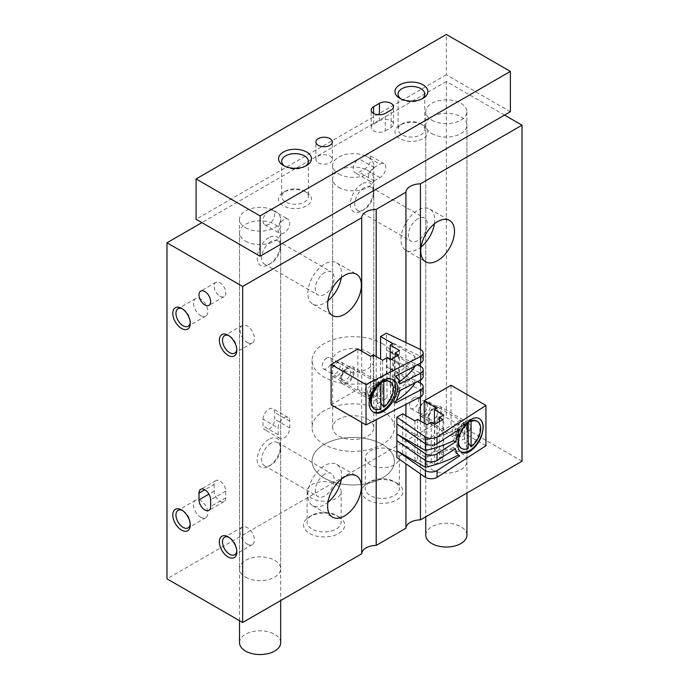 <?xml version="1.0" encoding="UTF-8"?>
<svg xmlns="http://www.w3.org/2000/svg" width="689" height="689" viewBox="0 0 689 689"><rect width="100%" height="100%" fill="white"/><g stroke="black" fill="none" stroke-linecap="round" stroke-linejoin="round"><path stroke-width="0.52" stroke-dasharray="3.44 2.58" d="M434.716 408.121L434.716 408.121A8.234 4.754 120 0 0 428.894 418.197A8.234 4.754 120 0 0 434.716 421.556A8.234 4.754 120 0 0 440.538 411.479A8.234 4.754 120 0 0 434.716 408.121L433.45 408.844A6.451 3.721 120 0 0 428.894 416.742A6.451 3.721 120 0 0 430.229 419.696A6.451 3.721 120 0 0 436.68 415.975A6.451 3.721 120 0 0 436.68 408.525A6.451 3.721 120 0 0 433.45 408.844L434.716 408.121M420.428 349.495L420.428 363.258M420.428 366.298L420.428 380.052M420.428 383.101L420.428 396.855M420.428 421.039L420.428 473.886M522.021 461.217L446.351 417.525L166.979 578.82M504.555 115.097L446.351 81.491L446.351 417.525M263.017 419.205A8.234 4.754 -60 0 1 266.609 410.928A8.234 4.754 -60 0 1 272.956 408.715A8.234 4.754 -60 0 1 274.661 412.487L274.661 419.205A8.234 4.754 -60 0 1 271.061 427.49A8.234 4.754 -60 0 1 264.722 429.695A8.234 4.754 -60 0 1 263.017 425.931L263.017 419.205L278.149 427.947A8.234 4.754 -60 0 1 281.741 419.661A8.234 4.754 -60 0 1 288.088 417.456A8.234 4.754 -60 0 1 289.793 421.22L289.793 427.947A8.234 4.754 -60 0 1 286.193 436.232A8.234 4.754 -60 0 1 279.855 438.437A8.234 4.754 -60 0 1 278.149 434.664L278.149 427.947M364.869 155.421A8.234 4.754 -60 0 1 368.985 155.016A8.234 4.754 -60 0 1 370.251 161.614A8.234 4.754 -60 0 1 364.869 168.865L359.047 172.224A8.234 4.754 -60 0 1 354.938 172.629A8.234 4.754 -60 0 1 353.672 166.032A8.234 4.754 -60 0 1 359.047 158.78L364.869 155.421L380.001 164.154A8.234 4.754 -60 0 1 384.118 163.749A8.234 4.754 -60 0 1 385.384 170.347A8.234 4.754 -60 0 1 380.001 177.598L374.187 180.957A8.234 4.754 -60 0 1 370.071 181.371A8.234 4.754 -60 0 1 368.804 174.773A8.234 4.754 -60 0 1 374.187 167.522L380.001 164.154M361.958 183.989A16.458 9.508 120 0 0 350.322 204.151A16.458 9.508 120 0 0 361.958 210.868A16.458 9.508 120 0 0 373.602 190.707A16.458 9.508 120 0 0 361.958 183.989M268.839 439.367A16.458 9.508 120 0 0 257.195 459.529A16.458 9.508 120 0 0 268.839 466.255A16.458 9.508 120 0 0 280.475 446.093A16.458 9.508 120 0 0 268.839 439.367M268.839 237.748A16.458 9.508 120 0 0 257.195 257.91A16.458 9.508 120 0 0 268.839 264.628A16.458 9.508 120 0 0 280.475 244.466A16.458 9.508 120 0 0 268.839 237.748M268.839 210.868A8.234 4.754 120 0 0 263.456 218.12A8.234 4.754 120 0 0 264.722 224.717A8.234 4.754 120 0 0 272.956 219.963A8.234 4.754 120 0 0 272.956 210.455A8.234 4.754 120 0 0 268.839 210.868M446.351 81.491L201.903 222.625M347.411 368.469L347.411 368.469A8.234 4.754 120 0 0 341.589 378.545A8.234 4.754 120 0 0 347.411 381.904A8.234 4.754 120 0 0 353.233 371.827A8.234 4.754 120 0 0 347.411 368.469L346.154 369.192A6.451 3.721 120 0 0 341.589 377.09A6.451 3.721 120 0 0 342.924 380.044A6.451 3.721 120 0 0 349.375 376.323A6.451 3.721 120 0 0 349.375 368.873A6.451 3.721 120 0 0 346.154 369.192L347.411 368.469M361.699 351.175L361.699 422.417M376.194 356.523L376.194 409.516M376.194 412.625L376.194 419.679M405.933 342.545L405.933 404.331M405.933 415.7L405.933 463.809M338.678 187.348A20.575 11.877 0 0 0 361.105 189.923A20.575 11.877 0 0 0 373.808 178.942A20.575 11.877 0 0 0 367.78 170.545A20.575 11.877 0 0 0 345.353 167.97A20.575 11.877 0 0 0 332.649 178.942A20.575 11.877 0 0 0 338.678 187.348M245.56 241.107A20.575 11.877 0 0 0 267.978 243.682A20.575 11.877 0 0 0 280.681 232.71A20.575 11.877 0 0 0 260.106 220.824A20.575 11.877 0 0 0 239.531 232.71A20.575 11.877 0 0 0 245.56 241.107M431.805 133.58A20.575 11.877 0 0 0 454.232 136.155A20.575 11.877 0 0 0 466.935 125.183A20.575 11.877 0 0 0 446.351 113.297A20.575 11.877 0 0 0 425.776 125.183A20.575 11.877 0 0 0 431.805 133.58M245.56 577.141A20.575 11.877 0 0 0 267.978 579.716A20.575 11.877 0 0 0 280.681 568.744A20.575 11.877 0 0 0 260.106 556.858A20.575 11.877 0 0 0 239.531 568.744A20.575 11.877 0 0 0 245.56 577.141M431.805 469.614A20.575 11.877 0 0 0 454.232 472.189A20.575 11.877 0 0 0 466.935 461.217A20.575 11.877 0 0 0 446.351 449.331A20.575 11.877 0 0 0 425.776 461.217A20.575 11.877 0 0 0 431.805 469.614M396.881 483.058L396.881 483.058A20.575 11.877 180 0 1 396.881 499.852A20.575 11.877 180 0 1 367.78 499.852A20.575 11.877 180 0 1 367.78 483.058A20.575 11.877 180 0 1 396.881 483.058L394.366 481.602A17.01 9.827 180 0 1 399.344 488.544A17.01 9.827 180 0 1 382.335 498.371A17.01 9.827 180 0 1 365.316 488.544A17.01 9.827 180 0 1 370.303 481.602A17.01 9.827 180 0 1 394.366 481.602L396.881 483.058M338.678 516.655L338.678 516.655A20.575 11.877 180 0 1 338.678 533.458A20.575 11.877 180 0 1 309.576 533.458A20.575 11.877 180 0 1 309.576 516.655A20.575 11.877 180 0 1 338.678 516.655L336.163 515.2A17.01 9.827 180 0 1 341.141 522.15A17.01 9.827 180 0 1 324.131 531.968A17.01 9.827 180 0 1 307.113 522.15A17.01 9.827 180 0 1 312.1 515.2A17.01 9.827 180 0 1 336.163 515.2L338.678 516.655M219.946 296.218A8.234 4.754 -120 0 0 224.063 296.623A8.234 4.754 -120 0 0 224.063 287.124A8.234 4.754 -120 0 0 215.829 282.369A8.234 4.754 -120 0 0 214.572 288.967A8.234 4.754 -120 0 0 219.946 296.218M214.124 484.401L214.124 491.119A8.234 4.754 -120 0 0 217.715 499.404A8.234 4.754 -120 0 0 224.063 501.609A8.234 4.754 -120 0 0 225.768 497.837L225.768 491.119A8.234 4.754 -120 0 0 222.177 482.834A8.234 4.754 -120 0 0 215.829 480.629A8.234 4.754 -120 0 0 214.124 484.401L204.814 489.776M283.971 219.602A8.234 4.754 120 0 0 278.589 226.853A8.234 4.754 120 0 0 279.855 233.45A8.234 4.754 120 0 0 288.088 228.696A8.234 4.754 120 0 0 288.088 219.197A8.234 4.754 120 0 0 283.971 219.602M271.044 241.572A13.341 7.7 120 0 0 262.328 253.328A13.341 7.7 120 0 0 264.369 264.016A13.341 7.7 120 0 0 271.044 263.362A13.341 7.7 120 0 0 280.475 247.015A13.341 7.7 120 0 0 277.71 240.909A13.341 7.7 120 0 0 271.044 241.572M324.708 272.551A13.341 7.7 120 0 0 315.993 284.316A13.341 7.7 120 0 0 318.042 295.004A13.341 7.7 120 0 0 331.383 287.304A13.341 7.7 120 0 0 331.383 271.897A13.341 7.7 120 0 0 324.708 272.551M341.279 277.598A23.874 13.78 120 0 0 336.645 262.776A23.874 13.78 120 0 0 324.708 263.956A23.874 13.78 120 0 0 309.12 284.996A23.874 13.78 120 0 0 312.78 304.125A23.874 13.78 120 0 0 327.93 300.723M271.044 443.191A13.341 7.7 120 0 0 262.328 454.947A13.341 7.7 120 0 0 264.369 465.643A13.341 7.7 120 0 0 271.044 464.98A13.341 7.7 120 0 0 280.475 448.634A13.341 7.7 120 0 0 277.71 442.527A13.341 7.7 120 0 0 271.044 443.191M324.708 474.178A13.341 7.7 120 0 0 315.993 485.934A13.341 7.7 120 0 0 318.042 496.623A13.341 7.7 120 0 0 331.383 488.923A13.341 7.7 120 0 0 331.383 473.515A13.341 7.7 120 0 0 324.708 474.178M341.279 479.225A23.874 13.78 120 0 0 336.645 464.395A23.874 13.78 120 0 0 324.708 465.583A23.874 13.78 120 0 0 309.12 486.615A23.874 13.78 120 0 0 312.78 505.743A23.874 13.78 120 0 0 327.93 502.341M364.162 187.804A13.341 7.7 120 0 0 355.446 199.56A13.341 7.7 120 0 0 357.496 210.257A13.341 7.7 120 0 0 364.171 209.594A13.341 7.7 120 0 0 373.602 193.256A13.341 7.7 120 0 0 370.837 187.141A13.341 7.7 120 0 0 364.162 187.804M417.835 218.792A13.341 7.7 120 0 0 409.12 230.548A13.341 7.7 120 0 0 411.161 241.236A13.341 7.7 120 0 0 424.51 233.537A13.341 7.7 120 0 0 424.51 218.129A13.341 7.7 120 0 0 417.835 218.792M434.406 223.839A23.874 13.78 120 0 0 429.772 209.017A23.874 13.78 120 0 0 417.835 210.197A23.874 13.78 120 0 0 402.238 231.228A23.874 13.78 120 0 0 405.899 250.357A23.874 13.78 120 0 0 421.057 246.955M336.163 484.513A17.01 9.827 180 0 1 341.141 491.455A17.01 9.827 180 0 1 324.131 501.273A17.01 9.827 180 0 1 307.113 491.455A17.01 9.827 180 0 1 317.62 482.378A17.01 9.827 180 0 1 336.163 484.513M394.366 450.907A17.01 9.827 180 0 1 399.344 457.849A17.01 9.827 180 0 1 382.335 467.676A17.01 9.827 180 0 1 365.316 457.849A17.01 9.827 180 0 1 375.824 448.78A17.01 9.827 180 0 1 394.366 450.907M200.68 315.605A10.12 5.839 -120 0 0 205.744 316.105A10.12 5.839 -120 0 0 205.744 304.417A10.12 5.839 -120 0 0 195.624 298.578A10.12 5.839 -120 0 0 194.074 306.683A10.12 5.839 -120 0 0 200.68 315.605M190.224 322.461A10.12 5.839 -120 0 0 190.267 321.617A10.12 5.839 -120 0 0 183.11 309.223A10.12 5.839 -120 0 0 182.361 308.836M200.68 517.224A10.12 5.839 -120 0 0 205.744 517.723A10.12 5.839 -120 0 0 205.744 506.036A10.12 5.839 -120 0 0 195.624 500.197A10.12 5.839 -120 0 0 194.074 508.31A10.12 5.839 -120 0 0 200.68 517.224M190.224 524.079A10.12 5.839 -120 0 0 190.267 523.235A10.12 5.839 -120 0 0 183.11 510.842A10.12 5.839 -120 0 0 182.361 510.454M247.248 342.485A10.12 5.839 -120 0 0 252.303 342.984A10.12 5.839 -120 0 0 252.303 331.306A10.12 5.839 -120 0 0 242.183 325.458A10.12 5.839 -120 0 0 240.633 333.571A10.12 5.839 -120 0 0 247.248 342.485M236.783 349.34A10.12 5.839 -120 0 0 236.827 348.505A10.12 5.839 -120 0 0 229.67 336.103A10.12 5.839 -120 0 0 228.92 335.724M247.248 544.103A10.12 5.839 -120 0 0 252.303 544.611A10.12 5.839 -120 0 0 252.303 532.924A10.12 5.839 -120 0 0 242.183 527.076A10.12 5.839 -120 0 0 240.633 535.189A10.12 5.839 -120 0 0 247.248 544.103M236.783 550.959A10.12 5.839 -120 0 0 236.827 550.123A10.12 5.839 -120 0 0 229.67 537.73A10.12 5.839 -120 0 0 228.92 537.342M326.758 357.996A6.451 3.721 120 0 0 322.547 363.68A6.451 3.721 120 0 0 323.537 368.848A6.451 3.721 120 0 0 329.988 365.127A6.451 3.721 120 0 0 329.988 357.677A6.451 3.721 120 0 0 326.758 357.996M414.063 397.656A6.451 3.721 120 0 0 409.852 403.332A6.451 3.721 120 0 0 410.842 408.499A6.451 3.721 120 0 0 417.293 404.779A6.451 3.721 120 0 0 417.293 397.329A6.451 3.721 120 0 0 414.063 397.656M367.78 352.001A20.575 11.877 180 0 1 373.808 360.399A20.575 11.877 180 0 1 353.233 372.284A20.575 11.877 180 0 1 332.649 360.399A20.575 11.877 180 0 1 345.353 349.426A20.575 11.877 180 0 1 367.78 352.001M382.335 343.604A41.159 23.762 180 0 1 394.384 360.399A41.159 23.762 180 0 1 353.233 384.161A41.159 23.762 180 0 1 312.074 360.399A41.159 23.762 180 0 1 337.481 338.445A41.159 23.762 180 0 1 382.335 343.604M382.335 444.414A41.159 23.762 180 0 1 394.384 461.208A41.159 23.762 180 0 1 353.233 484.97A41.159 23.762 180 0 1 312.074 461.208A41.159 23.762 180 0 1 337.481 439.263A41.159 23.762 180 0 1 382.335 444.414A41.159 23.762 180 0 1 394.384 461.208A41.159 23.762 180 0 1 353.233 484.97A41.159 23.762 180 0 1 312.074 461.208A41.159 23.762 180 0 1 337.481 439.263A41.159 23.762 180 0 1 382.335 444.414M425.776 535.138A20.575 11.877 180 0 1 438.48 524.165A20.575 11.877 180 0 1 460.907 526.74A20.575 11.877 180 0 1 466.935 535.138M431.805 120.136A20.575 11.877 0 0 0 454.232 122.711A20.575 11.877 0 0 0 466.935 111.739A20.575 11.877 0 0 0 460.907 103.333A20.575 11.877 0 0 0 438.48 100.758A20.575 11.877 0 0 0 425.776 111.739A20.575 11.877 0 0 0 431.805 120.136M510.377 111.739L446.351 74.774L446.351 34.45M446.351 74.774L196.081 219.266M338.678 173.904A20.575 11.877 0 0 0 361.105 176.479A20.575 11.877 0 0 0 373.808 165.498A20.575 11.877 0 0 0 367.78 157.101A20.575 11.877 0 0 0 345.353 154.525A20.575 11.877 0 0 0 332.649 165.498A20.575 11.877 0 0 0 338.678 173.904M245.56 227.671A20.575 11.877 0 0 0 267.978 230.247A20.575 11.877 0 0 0 280.681 219.266A20.575 11.877 0 0 0 274.661 210.868A20.575 11.877 0 0 0 252.234 208.293A20.575 11.877 0 0 0 239.531 219.266A20.575 11.877 0 0 0 245.56 227.671M423.072 125.183L423.072 125.183A16.458 9.508 180 0 1 423.072 138.618A16.458 9.508 180 0 1 399.792 138.618A16.458 9.508 180 0 1 399.792 125.183A16.458 9.508 180 0 1 423.072 125.183L420.867 123.908A13.341 7.7 180 0 1 424.777 129.351A13.341 7.7 180 0 1 411.436 137.059A13.341 7.7 180 0 1 398.087 129.351A13.341 7.7 180 0 1 401.997 123.908A13.341 7.7 180 0 1 420.867 123.908L423.072 125.183M306.665 192.386L306.665 192.386A16.458 9.508 180 0 1 306.665 205.822A16.458 9.508 180 0 1 283.386 205.822A16.458 9.508 180 0 1 283.386 192.386A16.458 9.508 180 0 1 306.665 192.386L304.46 191.111A13.341 7.7 180 0 1 308.371 196.554A13.341 7.7 180 0 1 295.03 204.263A13.341 7.7 180 0 1 281.689 196.554A13.341 7.7 180 0 1 285.591 191.111A13.341 7.7 180 0 1 304.46 191.111L306.665 192.386M305.451 166.135A13.341 7.7 180 0 1 304.46 166.772A13.341 7.7 180 0 1 285.591 166.772A13.341 7.7 180 0 1 284.609 166.135M421.857 98.932A13.341 7.7 180 0 1 420.867 99.569A13.341 7.7 180 0 1 401.997 99.569A13.341 7.7 180 0 1 401.015 98.932M318.309 162.811A8.234 4.754 0 0 0 327.275 163.844A8.234 4.754 0 0 0 332.356 159.452A8.234 4.754 0 0 0 324.131 154.698A8.234 4.754 0 0 0 315.898 159.452A8.234 4.754 0 0 0 318.309 162.811M385.246 130.893L391.059 127.534A8.234 4.754 0 0 0 393.471 124.166A8.234 4.754 0 0 0 388.389 119.783A8.234 4.754 0 0 0 379.424 120.808L373.602 124.166A8.234 4.754 0 0 0 371.19 127.534A8.234 4.754 0 0 0 376.272 131.918A8.234 4.754 0 0 0 385.246 130.893L385.246 113.418M239.531 642.673A20.575 11.877 180 0 1 252.234 631.692A20.575 11.877 180 0 1 274.661 634.268A20.575 11.877 180 0 1 280.681 642.673M367.78 419.205A20.575 11.877 180 0 1 373.808 427.611A20.575 11.877 180 0 1 353.233 439.487A20.575 11.877 180 0 1 332.649 427.611A20.575 11.877 180 0 1 345.353 416.63A20.575 11.877 180 0 1 367.78 419.205M382.335 410.808A41.159 23.762 180 0 1 394.384 427.611A41.159 23.762 180 0 1 353.233 451.373A41.159 23.762 180 0 1 312.074 427.611A41.159 23.762 180 0 1 337.481 405.657A41.159 23.762 180 0 1 382.335 410.808M459.787 429.04L458.228 428.145L453.379 440.771M455.42 448.668L453.379 447.497C454.103 451.08 455.713 453.595 458.228 455.024M458.228 428.145A98.777 57.023 0 0 1 425.397 440.374L396.881 423.916M425.397 440.374L425.397 443.742M453.379 447.497A98.777 57.023 0 0 1 425.397 457.177L396.881 440.71M425.397 457.177L425.397 460.536M485.934 445.757L451.011 425.595L424.235 441.046L437.041 448.444L434.423 449.951L443.733 455.334L439.367 457.849L442.863 459.864L434.716 464.575L431.219 462.552L426.853 465.075L417.543 459.701L414.924 461.208L402.703 454.154L396.881 457.513M451.011 385.272L451.011 425.595M434.716 422.908A9.879 5.701 -60 0 1 429.772 423.39A9.879 5.701 -60 0 1 429.772 411.988A9.879 5.701 -60 0 1 439.651 406.286A9.879 5.701 -60 0 1 441.167 414.201A9.879 5.701 -60 0 1 434.716 422.908M424.235 423.235L424.235 441.046M437.041 408.121L437.041 448.444M434.423 424.079L434.423 449.951M443.733 415.011L443.733 455.334M439.367 421.556L439.367 457.849M442.863 419.541L442.863 459.864M434.716 424.252L434.716 464.575M431.219 422.228L431.219 462.552M426.853 424.751L426.853 465.075M417.543 419.377L417.543 459.701M414.924 420.884L414.924 461.208M402.703 413.831L402.703 454.154M460.941 451.777A18.93 10.929 -60 0 1 460.166 451.398A18.93 10.929 -60 0 1 456.247 442.726A18.93 10.929 -60 0 1 469.631 419.541A18.93 10.929 -60 0 1 479.105 418.602A18.93 10.929 -60 0 1 479.294 418.723M467.865 422.59A9.879 5.701 -60 0 1 468.175 422.753A9.879 5.701 -60 0 1 469.683 430.668A9.879 5.701 -60 0 1 463.232 439.367A9.879 5.701 -60 0 1 458.297 439.858A9.879 5.701 -60 0 1 456.247 435.336A9.879 5.701 -60 0 1 463.232 423.244A9.879 5.701 -60 0 1 467.538 422.469M461.113 448.143A15.64 9.026 120 0 0 467.478 448.1L464.687 443.216A11.687 6.752 120 0 0 467.598 441.537L468.184 442.553M466.298 423.718A15.64 9.026 120 0 0 457.875 440.986A15.64 9.026 120 0 0 457.952 442.45M466.987 423.003A11.687 6.752 120 0 0 466.143 423.442A11.687 6.752 120 0 0 464.687 424.433L467.478 422.779A11.687 6.752 120 0 0 467.4 422.822M470.389 446.42A15.64 9.026 120 0 0 479.992 428.213A15.64 9.026 120 0 0 476.754 421.057M467.478 448.1L468.184 448.496M427.464 405.58A6.21 3.583 120 0 0 423.072 403.048A6.21 3.583 120 0 0 418.679 410.653A6.21 3.583 120 0 0 423.072 413.193A6.21 3.583 120 0 0 427.464 405.58M430.324 405.58A8.234 4.754 120 0 0 428.618 401.816A8.234 4.754 120 0 0 424.502 402.221A8.234 4.754 120 0 0 418.679 412.306A8.234 4.754 120 0 0 420.385 416.07A8.234 4.754 120 0 0 426.732 413.865A8.234 4.754 120 0 0 430.324 405.58M463.818 424.924A8.234 4.754 120 0 0 462.112 421.151A8.234 4.754 120 0 0 453.879 425.905A8.234 4.754 120 0 0 453.879 435.405A8.234 4.754 120 0 0 458.349 434.785A8.234 4.754 120 0 0 463.8 425.337A8.234 4.754 120 0 0 463.818 424.924M463.74 426.482A6.27 3.617 120 0 0 462.44 423.606A6.27 3.617 120 0 0 456.17 427.232A6.27 3.617 120 0 0 456.17 434.466A6.27 3.617 120 0 0 459.58 433.984A6.27 3.617 120 0 0 463.731 426.801A6.27 3.617 120 0 0 463.74 426.482M464.687 424.433L464.687 443.216M467.598 422.848L467.598 441.537M395.297 403.099L393.729 402.204L398.147 389.328L400.18 390.499M400.18 383.782L398.147 382.602C397.587 379.105 396.115 376.676 393.729 375.324L395.297 376.22L393.729 375.324A98.777 57.023 180 0 0 414.924 356.368L386.408 339.901L420.746 356.368A8.234 4.754 180 0 1 423.158 359.727M414.924 383.248L386.408 366.789L417.37 381.628M396.942 400.206A98.777 57.023 180 0 1 393.729 402.204M414.924 382.895L414.924 373.171A98.777 57.023 180 0 1 398.147 389.328M414.924 373.171L386.408 356.704L420.746 373.171A8.234 4.754 180 0 1 423.158 376.53M414.924 366.453L386.408 349.986L417.37 364.834M399.611 381.594A98.777 57.023 180 0 1 398.147 382.602M414.924 366.092L414.924 356.368M331.116 404.762L357.884 389.302L370.691 396.692L373.309 395.185L382.619 400.559L386.985 398.035L390.482 400.051L398.63 395.348L395.133 393.333L399.499 390.809L390.189 385.435L392.808 383.919L380.586 376.866L386.408 373.507L386.408 333.183M420.746 356.368L420.746 349.65M420.746 373.171L420.746 366.453M347.411 367.125A9.879 5.701 -60 0 1 352.346 366.634A9.879 5.701 -60 0 1 352.346 378.037A9.879 5.701 -60 0 1 342.467 383.739A9.879 5.701 -60 0 1 340.96 375.824A9.879 5.701 -60 0 1 347.411 367.125M357.884 389.302L357.884 348.978M370.691 396.692L370.691 356.368M373.309 395.185L373.309 354.852M382.619 400.559L382.619 360.235M386.985 398.035L386.985 357.712M390.482 400.051L390.482 359.727M398.63 395.348L398.63 355.024M395.133 393.333L395.133 357.04M399.499 390.809L399.499 350.486M390.189 385.435L390.189 359.563M392.808 383.919L392.808 343.596M380.586 376.866L380.586 359.055M386.408 373.507L420.746 389.974L420.746 383.248M420.746 389.974A8.234 4.754 180 0 1 423.158 393.333M373.05 411.85A18.93 10.929 -60 0 1 372.87 411.746A18.93 10.929 -60 0 1 368.942 403.074A18.93 10.929 -60 0 1 382.335 379.889A18.93 10.929 -60 0 1 391.8 378.95A18.93 10.929 -60 0 1 392.472 379.406M369.623 398.767A9.879 5.701 -60 0 1 368.942 395.684A9.879 5.701 -60 0 1 375.927 383.584L382.335 379.889L375.927 383.584A9.879 5.701 -60 0 1 379.76 382.696M380.561 382.938A9.879 5.701 -60 0 1 380.871 383.101A9.879 5.701 -60 0 1 380.871 394.504A9.879 5.701 -60 0 1 370.992 400.206A9.879 5.701 -60 0 1 370.579 399.921M383.084 406.76A15.64 9.026 120 0 0 392.11 392.997A15.64 9.026 120 0 0 389.449 381.405M373.817 408.491A15.64 9.026 120 0 0 380.182 408.439L377.383 403.565A11.687 6.752 120 0 0 380.294 401.885L380.879 402.901M370.579 395.796L371.388 396.27A6.27 3.617 120 0 0 377.658 392.652A6.27 3.617 120 0 0 377.658 385.409A6.27 3.617 120 0 0 372.827 387.089A6.27 3.617 120 0 0 370.096 393.402A6.27 3.617 120 0 0 371.388 396.27L370.579 394.074A6.752 3.893 120 0 0 375.35 396.83A6.752 3.893 120 0 0 380.121 388.562A6.752 3.893 120 0 0 375.35 385.806A6.752 3.893 120 0 0 370.579 394.074L370.579 395.564M380.182 408.439L380.879 408.844M331.375 371.001A6.21 3.583 120 0 0 335.767 373.533A6.21 3.583 120 0 0 340.159 365.928A6.21 3.583 120 0 0 335.767 363.396A6.21 3.583 120 0 0 331.375 371.001L331.375 372.654A8.234 4.754 120 0 0 333.08 376.418A8.234 4.754 120 0 0 341.313 371.664A8.234 4.754 120 0 0 341.313 362.164A8.234 4.754 120 0 0 337.197 362.569A8.234 4.754 120 0 0 331.375 372.654M364.869 391.989A8.234 4.754 120 0 0 366.574 395.753A8.234 4.754 120 0 0 371.052 395.133A8.234 4.754 120 0 0 376.504 385.685A8.234 4.754 120 0 0 374.807 381.499A8.234 4.754 120 0 0 368.46 383.704A8.234 4.754 120 0 0 364.869 391.989M367.573 391.946A6.27 3.617 120 0 0 368.865 394.814A6.27 3.617 120 0 0 372.275 394.332A6.27 3.617 120 0 0 376.427 387.149A6.27 3.617 120 0 0 375.135 383.954A6.27 3.617 120 0 0 370.303 385.633A6.27 3.617 120 0 0 367.573 391.946M380.294 401.885L380.294 383.196M377.383 403.565L377.383 384.781M214.124 491.119L208.931 494.116M225.768 497.837L210.636 506.579M225.768 491.119L210.636 499.852M374.187 167.522L359.047 158.78M380.001 177.598L364.869 168.865M374.187 180.957L359.047 172.224M278.149 434.664L263.017 425.931M289.793 421.22L274.661 412.487M289.793 427.947L274.661 419.205M391.059 127.534L391.059 110.059M379.424 120.808L379.424 114.805M373.602 124.166L373.602 113.418M467.426 428.213A6.752 3.893 120 0 0 462.655 425.457A6.752 3.893 120 0 0 457.875 433.726A6.752 3.893 120 0 0 462.655 436.481A6.752 3.893 120 0 0 467.426 428.213M466.264 427.938A6.27 3.617 120 0 0 464.963 425.07A6.27 3.617 120 0 0 458.693 428.687A6.27 3.617 120 0 0 458.693 435.922A6.27 3.617 120 0 0 463.525 434.242A6.27 3.617 120 0 0 466.264 427.938M215.829 282.369L200.697 291.102M224.063 296.623L208.931 305.365M224.063 501.609L208.931 510.342M215.829 480.629L200.697 489.362M264.722 224.717L279.855 233.45M272.956 210.455L288.088 219.197M280.475 247.015L280.475 244.466M271.044 263.362L268.839 264.628M264.369 264.016L318.042 295.004M277.71 240.909L331.383 271.897M312.78 304.125L332.563 315.545M336.645 262.776L356.437 274.205M280.475 448.634L280.475 446.093M271.044 464.98L268.839 466.255M264.369 465.643L318.042 496.623M277.71 442.527L331.383 473.515M312.78 505.743L332.563 517.163M336.645 464.395L356.437 475.823M373.602 193.256L373.602 190.707M364.171 209.594L361.958 210.868M357.496 210.257L411.161 241.236M370.837 187.141L424.51 218.129M405.899 250.357L425.69 261.786M429.772 209.017L449.555 220.437M384.118 163.749L368.985 155.016M370.071 181.371L354.938 172.629M288.088 417.456L272.956 408.715M279.855 438.437L264.722 429.695M307.113 491.455L307.113 522.15M341.141 491.455L341.141 522.15M312.1 515.2L309.576 516.655M365.316 457.849L365.316 488.544M399.344 457.849L399.344 488.544M370.303 481.602L367.78 483.058M195.624 298.578L178.046 308.724M205.744 316.105L188.166 326.25M183.11 309.223L181.534 308.319M190.267 321.617L190.267 323.434M195.624 500.197L178.046 510.342M205.744 517.723L188.166 527.869M183.11 510.842L181.534 509.938M190.267 523.235L190.267 525.061M242.183 325.458L224.605 335.603M252.303 342.984L234.725 353.138M229.67 336.103L228.093 335.198M236.827 348.505L236.827 350.322M242.183 527.076L224.605 537.222M252.303 544.611L234.725 554.757M229.67 537.73L228.093 536.817M236.827 550.123L236.827 551.941M323.537 368.848L342.924 380.044M329.988 357.677L349.375 368.873M341.589 377.09L341.589 378.545M410.842 408.499L430.229 419.696M417.293 397.329L436.68 408.525M428.894 416.742L428.894 418.197M425.776 125.183L425.776 461.217M466.935 125.183L466.935 461.217M239.531 232.71L239.531 568.744M280.681 232.71L280.681 568.744M332.649 178.942L332.649 360.399M373.808 178.942L373.808 360.399M312.074 360.399L312.074 427.611M394.384 360.399L394.384 427.611M425.776 111.739L425.776 516.776M466.935 111.739L466.935 493.014M304.46 166.772L306.665 165.498M285.591 166.772L283.386 165.498M281.689 161.329L281.689 196.554M308.371 161.329L308.371 196.554M285.591 191.111L283.386 192.386M420.867 99.569L423.072 98.294M401.997 99.569L399.792 98.294M398.087 94.126L398.087 129.351M424.777 94.126L424.777 129.351M401.997 123.908L399.792 125.183M332.356 159.452L332.356 141.977M315.898 159.452L315.898 141.977M393.471 124.166L393.471 106.7M371.19 127.534L371.19 110.059M239.531 219.266L239.531 620.711M280.681 219.266L280.681 600.55M332.649 165.498L332.649 427.611M373.808 165.498L373.808 427.611M461.613 452.234L460.166 451.398M456.247 435.336L456.247 442.726M463.232 423.244L469.631 419.541M468.175 422.753L439.651 406.286M458.297 439.858L429.772 423.39M456.17 434.466L458.693 435.922L457.875 433.726L457.875 440.986M462.44 423.606L464.963 425.07L462.655 425.457L466.143 423.442M418.679 410.653L418.679 412.306M423.072 403.048L424.502 402.221M420.385 416.07L453.879 435.405M428.618 401.816L462.112 421.151M463.731 426.801L463.8 425.337M459.58 433.984L458.349 434.785M393.247 379.785L391.8 378.95M368.942 395.684L368.942 403.074M380.871 383.101L352.346 366.634M370.992 400.206L342.467 383.739M375.135 383.954L377.658 385.409L375.35 385.806L377.891 384.341M335.767 363.396L337.197 362.569M333.08 376.418L366.574 395.753M341.313 362.164L374.807 381.499M376.427 387.149L376.504 385.685M372.275 394.332L371.052 395.133M368.865 394.814L370.501 395.753"/><path stroke-width="1.03" d="M437.627 221.617A23.874 13.78 120 0 0 422.03 242.657A23.874 13.78 120 0 0 425.69 261.786A23.874 13.78 120 0 0 449.555 247.997A23.874 13.78 120 0 0 449.555 220.437A23.874 13.78 120 0 0 437.627 221.617M420.428 473.886L420.428 519.868L522.021 461.217L522.021 125.183L504.555 115.097M420.428 349.495L420.428 183.834L522.021 125.183M420.428 363.258L420.428 366.298M420.428 380.052L420.428 383.101M420.428 396.855L420.428 421.039M201.903 222.625L166.979 242.786L166.979 578.82L242.649 622.503L361.699 553.775L361.699 422.417M228.093 556.979A12.35 7.131 -120 0 0 236.827 551.941A12.35 7.131 -120 0 0 228.093 536.817A12.35 7.131 -120 0 0 219.36 541.855A12.35 7.131 -120 0 0 228.093 556.979M228.093 355.36A12.35 7.131 -120 0 0 236.827 350.322A12.35 7.131 -120 0 0 228.093 335.198A12.35 7.131 -120 0 0 219.36 340.237A12.35 7.131 -120 0 0 228.093 355.36M181.534 530.099A12.35 7.131 -120 0 0 190.267 525.061A12.35 7.131 -120 0 0 181.534 509.938A12.35 7.131 -120 0 0 172.801 514.976A12.35 7.131 -120 0 0 181.534 530.099M181.534 328.481A12.35 7.131 -120 0 0 190.267 323.434A12.35 7.131 -120 0 0 181.534 308.319A12.35 7.131 -120 0 0 172.801 313.357A12.35 7.131 -120 0 0 181.534 328.481M198.992 499.852A8.234 4.754 -120 0 0 202.583 508.137A8.234 4.754 -120 0 0 208.931 510.342A8.234 4.754 -120 0 0 210.636 506.579L210.636 499.852A8.234 4.754 -120 0 0 207.044 491.567A8.234 4.754 -120 0 0 200.697 489.362A8.234 4.754 -120 0 0 198.992 493.135L198.992 499.852L208.931 494.116M204.814 304.951A8.234 4.754 -120 0 0 208.931 305.365A8.234 4.754 -120 0 0 208.931 295.857A8.234 4.754 -120 0 0 200.697 291.102A8.234 4.754 -120 0 0 199.44 297.7A8.234 4.754 -120 0 0 204.814 304.951M166.979 242.786L242.649 286.469L242.649 622.503M344.5 477.003A23.874 13.78 120 0 0 328.903 498.044A23.874 13.78 120 0 0 332.563 517.163A23.874 13.78 120 0 0 356.437 503.383A23.874 13.78 120 0 0 356.437 475.823A23.874 13.78 120 0 0 344.5 477.003M344.5 275.385A23.874 13.78 120 0 0 328.903 296.416A23.874 13.78 120 0 0 332.563 315.545A23.874 13.78 120 0 0 356.437 301.765A23.874 13.78 120 0 0 356.437 274.205A23.874 13.78 120 0 0 344.5 275.385M242.649 286.469L361.699 217.741L361.699 351.175M376.194 356.523L376.194 209.37A14.813 8.552 0 0 0 361.699 217.741M376.194 409.516L376.194 412.625M376.194 419.679L376.194 545.404A14.813 8.552 0 0 0 361.699 553.775M376.194 545.404L405.933 528.23L405.933 463.809M376.194 209.37L405.933 192.197L405.933 342.545M405.933 404.331L405.933 415.7M420.428 183.834A14.813 8.552 0 0 0 405.933 192.197M420.428 519.868A14.813 8.552 0 0 0 405.933 528.23M327.93 300.723A23.874 13.78 120 0 0 341.279 277.598M327.93 502.341A23.874 13.78 120 0 0 341.279 479.225M421.057 246.955A23.874 13.78 120 0 0 434.406 223.839M182.361 308.836A10.12 5.839 -120 0 0 178.046 308.724A10.12 5.839 -120 0 0 176.496 316.837A10.12 5.839 -120 0 0 183.11 325.751A10.12 5.839 -120 0 0 188.166 326.25A10.12 5.839 -120 0 0 190.224 322.461M182.361 510.454A10.12 5.839 -120 0 0 178.046 510.342A10.12 5.839 -120 0 0 176.496 518.455A10.12 5.839 -120 0 0 183.11 527.369A10.12 5.839 -120 0 0 188.166 527.869A10.12 5.839 -120 0 0 190.224 524.079M228.92 335.724A10.12 5.839 -120 0 0 224.605 335.603A10.12 5.839 -120 0 0 223.055 343.716A10.12 5.839 -120 0 0 229.67 352.63A10.12 5.839 -120 0 0 234.725 353.138A10.12 5.839 -120 0 0 236.783 349.34M228.92 537.342A10.12 5.839 -120 0 0 224.605 537.222A10.12 5.839 -120 0 0 223.055 545.335A10.12 5.839 -120 0 0 229.67 554.257A10.12 5.839 -120 0 0 234.725 554.757A10.12 5.839 -120 0 0 236.783 550.959M466.935 493.014L466.935 535.138A20.575 11.877 180 0 1 446.351 547.023A20.575 11.877 180 0 1 425.776 535.138L425.776 516.776M260.106 215.907L510.377 71.415L446.351 34.45L196.081 178.942L260.106 215.907L260.106 256.23L510.377 111.739L510.377 71.415M260.106 256.23L196.081 219.266L196.081 178.942M391.059 110.059A8.234 4.754 0 0 0 393.471 106.7A8.234 4.754 0 0 0 388.389 102.308A8.234 4.754 0 0 0 379.424 103.333L373.602 106.7A8.234 4.754 0 0 0 371.19 110.059A8.234 4.754 0 0 0 376.272 114.443A8.234 4.754 0 0 0 385.246 113.418L391.059 110.059M318.309 145.336A8.234 4.754 0 0 0 327.275 146.369A8.234 4.754 0 0 0 332.356 141.977A8.234 4.754 0 0 0 324.131 137.223A8.234 4.754 0 0 0 315.898 141.977A8.234 4.754 0 0 0 318.309 145.336M423.072 84.85A16.458 9.508 180 0 1 423.072 98.294A16.458 9.508 180 0 1 399.792 98.294A16.458 9.508 180 0 1 399.792 84.85A16.458 9.508 180 0 1 423.072 84.85M306.665 152.062A16.458 9.508 180 0 1 306.665 165.498A16.458 9.508 180 0 1 283.386 165.498A16.458 9.508 180 0 1 283.386 152.062A16.458 9.508 180 0 1 306.665 152.062M284.609 166.135A13.341 7.7 180 0 1 281.689 161.329A13.341 7.7 180 0 1 289.923 154.207A13.341 7.7 180 0 1 304.46 155.878A13.341 7.7 180 0 1 308.371 161.329A13.341 7.7 180 0 1 305.451 166.135M401.015 98.932A13.341 7.7 180 0 1 398.087 94.126A13.341 7.7 180 0 1 406.329 87.003A13.341 7.7 180 0 1 420.867 88.674A13.341 7.7 180 0 1 424.777 94.126A13.341 7.7 180 0 1 421.857 98.932M280.681 600.55L280.681 642.673A20.575 11.877 180 0 1 260.106 654.55A20.575 11.877 180 0 1 239.531 642.673L239.531 620.711M396.881 417.189L425.397 437.015A8.234 4.754 0 0 0 437.041 437.015L485.934 405.433L451.011 385.272L424.235 400.722L437.041 408.121L434.423 409.628L443.733 415.011L439.367 417.525L442.863 419.541L434.716 424.252L431.219 422.228L426.853 424.751L417.543 419.377L414.924 420.884L402.703 413.831L396.881 417.189L396.881 423.916L425.397 443.742A8.234 4.754 0 0 0 437.041 443.742L459.787 429.04L455.42 441.95L453.379 440.771A98.777 57.023 0 0 1 425.397 450.46L396.881 433.992L425.397 453.818A8.234 4.754 0 0 0 437.041 453.818L455.42 441.95M396.881 423.916L396.881 440.71L425.397 460.536A8.234 4.754 0 0 0 437.041 460.536L455.42 448.668C456.015 452.122 457.436 454.525 459.675 455.86L437.041 470.621L437.041 477.339L485.934 445.757L485.934 405.433M425.397 437.015L425.397 450.46M425.397 453.818L425.397 467.263A98.777 57.023 0 0 0 458.219 455.033M425.397 467.263L396.881 450.795L425.397 470.621A8.234 4.754 0 0 0 437.041 470.621M396.881 440.71L396.881 457.513L425.397 477.339A8.234 4.754 0 0 0 437.041 477.339M425.397 470.621L425.397 477.339M437.041 453.818L437.041 460.536M483.187 427.369C482.421 437.231 478.209 445.103 470.553 450.985C467.082 453.155 464.11 453.569 461.621 452.234C449.71 446.412 468.442 411.393 479.484 418.826C481.895 420.316 483.127 423.167 483.187 427.369M437.041 437.015L437.041 443.742M424.235 400.722L424.235 423.235M434.423 409.628L434.423 424.079M439.367 417.525L439.367 421.556M479.294 418.723A18.93 10.929 -60 0 1 481.947 433.958A18.93 10.929 -60 0 1 469.64 450.46A18.93 10.929 -60 0 1 460.941 451.777M468.184 442.553L471.087 446.816A15.64 9.026 120 0 0 480.112 433.054A15.64 9.026 120 0 0 477.451 421.461A15.64 9.026 120 0 0 471.087 421.504L470.389 421.1L467.598 422.753A11.687 6.752 120 0 0 467.495 422.788A15.64 9.026 120 0 0 466.298 423.718M457.952 442.45A15.64 9.026 120 0 0 461.113 448.143L461.819 448.548A15.64 9.026 120 0 0 468.184 448.496L468.184 423.184A15.64 9.026 120 0 0 459.158 436.947A15.64 9.026 120 0 0 461.819 448.548M466.823 423.167L468.184 423.184M477.451 421.461L476.754 421.057A15.64 9.026 120 0 0 470.389 421.1M471.087 446.816L471.087 421.504M417.37 381.628L420.746 383.248A8.234 4.754 180 0 1 423.158 386.615A8.234 4.754 180 0 1 420.746 389.974L395.297 403.099L400.18 390.499L420.746 379.889L420.746 373.171L400.18 383.782C399.517 380.285 397.923 377.787 395.417 376.289L420.746 363.086L420.746 356.368L366.031 384.591L331.116 364.429L357.884 348.978L370.691 356.368L373.309 354.852L382.619 360.235L386.985 357.712L390.482 359.727L398.63 355.024L395.133 353.009L399.499 350.486L390.189 345.111L392.808 343.596L380.586 336.542L386.408 333.183L420.746 349.65A8.234 4.754 180 0 1 423.158 353.009A8.234 4.754 180 0 1 420.746 356.368M414.924 382.895L414.924 383.248A98.777 57.023 180 0 1 396.942 400.206M417.37 364.834L420.746 366.453A8.234 4.754 180 0 1 423.158 369.812L423.158 376.53A8.234 4.754 180 0 1 420.746 379.889M423.158 369.812A8.234 4.754 180 0 1 420.746 373.171M414.924 366.092L414.924 366.453A98.777 57.023 180 0 1 399.611 381.594M423.158 353.009L423.158 359.727A8.234 4.754 180 0 1 420.746 363.086M369.106 403.168C369.967 393.359 374.678 385.78 383.248 380.423C387.123 378.485 390.456 378.278 393.247 379.785C406.57 386.426 385.607 420.161 373.249 411.962C370.553 410.308 369.175 407.38 369.106 403.168M423.158 386.615L423.158 393.333A8.234 4.754 180 0 1 420.746 396.692L366.031 424.915L366.031 384.591M420.746 396.692L420.746 389.974M366.031 424.915L331.116 404.762L331.116 364.429M395.133 357.04L395.133 353.009M390.189 359.563L390.189 345.111M380.586 359.055L380.586 336.542M392.472 379.406A18.93 10.929 -60 0 1 391.533 401.256A18.93 10.929 -60 0 1 373.05 411.85M379.76 382.696A9.879 5.701 -60 0 1 380.561 382.938M370.579 399.921A9.879 5.701 -60 0 1 369.623 398.767M377.383 384.781L380.182 383.127A15.64 9.026 120 0 0 370.579 401.334A15.64 9.026 120 0 0 373.817 408.491L374.515 408.896A15.64 9.026 120 0 0 380.879 408.844L380.879 383.532A15.64 9.026 120 0 0 371.862 397.295A15.64 9.026 120 0 0 374.515 408.896M380.879 402.901L383.79 407.165A15.64 9.026 120 0 0 392.808 393.402A15.64 9.026 120 0 0 390.155 381.801L389.449 381.405A15.64 9.026 120 0 0 383.084 381.448L380.294 383.101A11.687 6.752 120 0 0 380.19 383.136L380.879 383.532M380.104 383.17A11.687 6.752 120 0 0 378.838 383.79A11.687 6.752 120 0 0 377.632 384.591M370.579 395.564L370.579 401.334M383.084 381.448L383.79 381.852A15.64 9.026 120 0 1 390.155 381.801M383.79 407.165L383.79 381.852M204.814 489.776L198.992 493.135M379.424 114.805L379.424 103.333M373.602 113.418L373.602 106.7M377.891 384.341L378.838 383.79"/></g></svg>
